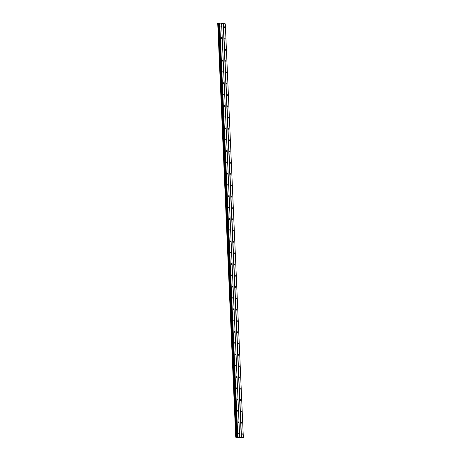 <?xml version="1.0" encoding="UTF-8"?>
<svg xmlns="http://www.w3.org/2000/svg" width="461" height="461" viewBox="0 0 461 461"><rect width="100%" height="100%" fill="white"/><g stroke="black" fill="none" stroke-linecap="round" stroke-linejoin="round"><path stroke-width="0.69" d="M221.292 26.784L220.928 26.248L221.067 27.234L221.292 26.784M239.052 433.536L238.689 433L238.827 433.991L239.052 433.536M238.556 422.236L238.199 421.7L237.974 422.155L238.331 422.691L238.556 422.236M238.06 410.941L237.703 410.405L237.484 410.855L237.841 411.391L238.06 410.941M237.571 399.641L237.208 399.105L237.346 400.096L237.571 399.641M237.075 388.341L236.718 387.805L236.493 388.26L236.856 388.796L237.075 388.341M236.585 377.04L236.222 376.504L236.36 377.496L236.585 377.04M236.09 365.746L235.732 365.21L235.508 365.659L235.865 366.195L236.09 365.746M235.594 354.446L235.237 353.91L235.018 354.365L235.375 354.901L235.594 354.446M235.104 343.145L234.741 342.609L234.88 343.601L235.104 343.145M234.609 331.851L234.251 331.315L234.027 331.764L234.39 332.3L234.609 331.851M234.119 320.551L233.756 320.015L233.894 321L234.119 320.551M233.623 309.25L233.266 308.714L233.399 309.706L233.623 309.25M233.128 297.95L232.77 297.414L232.909 298.405L233.128 297.95M232.638 286.656L232.275 286.12L232.413 287.105L232.638 286.656M232.142 275.355L231.785 274.819L231.56 275.269L231.923 275.811L232.142 275.355M231.647 264.055L231.289 263.519L231.07 263.974L231.428 264.51L231.647 264.055M231.157 252.755L230.8 252.219L230.575 252.674L230.932 253.21L231.157 252.755M230.661 241.46L230.304 240.924L230.079 241.374L230.442 241.91L230.661 241.46M230.172 230.16L229.809 229.624L229.947 230.615L230.172 230.16M229.676 218.86L229.319 218.324L229.094 218.779L229.457 219.315L229.676 218.86M229.18 207.565L228.823 207.024L228.604 207.479L228.961 208.015L229.18 207.565M228.691 196.265L228.333 195.729L228.466 196.714L228.691 196.265M228.195 184.965L227.838 184.429L227.613 184.884L227.976 185.42L228.195 184.965M227.705 173.664L227.342 173.129L227.48 174.12L227.705 173.664M227.21 162.37L226.852 161.834L226.628 162.284L226.991 162.819L227.21 162.37M226.714 151.07L226.357 150.534L226.138 150.983L226.495 151.519L226.714 151.07M226.224 139.769L225.867 139.234L225.642 139.689L225.999 140.225L226.224 139.769M225.729 128.469L225.371 127.933L225.147 128.389L225.51 128.924L225.729 128.469M225.239 117.175L224.876 116.639L225.014 117.624L225.239 117.175M224.743 105.874L224.386 105.339L224.519 106.33L224.743 105.874M224.248 94.574L223.89 94.038L223.671 94.493L224.029 95.029L224.248 94.574M223.758 83.274L223.395 82.738L223.533 83.729L223.758 83.274M223.262 71.979L222.905 71.443L222.68 71.893L223.043 72.429L223.262 71.979M222.772 60.679L222.409 60.143L222.548 61.134L222.772 60.679M222.277 49.379L221.92 48.843L222.052 49.834L222.277 49.379M221.781 38.084L221.424 37.548L221.205 37.998L221.562 38.534L221.781 38.084M224.611 27.257L224.253 26.721L224.029 27.176L224.386 27.712L224.611 27.257M242.371 434.014L242.008 433.478L242.146 434.464L242.371 434.014M241.875 422.714L241.518 422.178L241.293 422.633L241.656 423.169L241.875 422.714M241.38 411.414L241.022 410.878L240.803 411.333L241.161 411.869L241.38 411.414M240.89 400.119L240.533 399.583L240.308 400.033L240.665 400.569L240.89 400.119M240.394 388.819L240.037 388.283L239.812 388.732L240.175 389.268L240.394 388.819M239.904 377.519L239.541 376.983L239.68 377.974L239.904 377.519M239.409 366.218L239.052 365.682L238.827 366.138L239.19 366.674L239.409 366.218M238.913 354.924L238.556 354.388L238.694 355.373L238.913 354.924M238.423 343.624L238.066 343.088L238.199 344.079L238.423 343.624M237.928 332.323L237.571 331.787L237.346 332.243L237.709 332.779L237.928 332.323M237.438 321.023L237.075 320.487L237.213 321.478L237.438 321.023M236.942 309.729L236.585 309.193L236.36 309.642L236.718 310.178L236.942 309.729M236.447 298.428L236.09 297.892L235.871 298.348L236.228 298.884L236.447 298.428M235.957 287.128L235.6 286.592L235.375 287.047L235.732 287.583L235.957 287.128M235.462 275.834L235.104 275.292L234.88 275.747L235.243 276.283L235.462 275.834M234.972 264.533L234.609 263.997L234.747 264.983L234.972 264.533M234.476 253.233L234.119 252.697L233.894 253.152L234.251 253.688L234.476 253.233M233.981 241.933L233.623 241.397L233.762 242.388L233.981 241.933M233.491 230.638L233.128 230.102L233.266 231.088L233.491 230.638M232.995 219.338L232.638 218.802L232.413 219.252L232.776 219.788L232.995 219.338M232.505 208.038L232.142 207.502L232.281 208.493L232.505 208.038M232.01 196.738L231.653 196.202L231.785 197.193L232.01 196.738M231.514 185.443L231.157 184.907L230.938 185.357L231.295 185.892L231.514 185.443M231.024 174.143L230.661 173.607L230.8 174.598L231.024 174.143M230.529 162.842L230.172 162.307L229.947 162.762L230.31 163.298L230.529 162.842M230.039 151.548L229.676 151.006L229.814 151.997L230.039 151.548M229.543 140.248L229.186 139.712L228.961 140.161L229.319 140.697L229.543 140.248M229.048 128.947L228.691 128.412L228.466 128.867L228.829 129.403L229.048 128.947M228.558 117.647L228.195 117.111L228.333 118.102L228.558 117.647M228.062 106.353L227.705 105.817L227.48 106.266L227.843 106.802L228.062 106.353M227.567 95.052L227.21 94.517L227.348 95.502L227.567 95.052M227.077 83.752L226.72 83.216L226.495 83.671L226.852 84.207L227.077 83.752M226.582 72.452L226.224 71.916L225.999 72.371L226.363 72.907L226.582 72.452M226.092 61.157L225.729 60.622L225.867 61.607L226.092 61.157M225.596 49.857L225.239 49.321L225.014 49.771L225.377 50.312L225.596 49.857M225.101 38.557L224.743 38.021L224.882 39.012L225.101 38.557M237.795 436.867L219.724 23.05L221.591 23.315L239.662 437.132L237.594 436.867L219.528 23.056L219.182 23.102L237.311 436.999L235.715 437.189L241.028 437.95L243.35 437.662L239.662 437.132M217.725 23.355L235.715 437.189M217.73 23.304L235.796 437.12L217.961 23.269L218.456 23.263L236.522 437.074M219.188 23.194L218.456 23.263M243.35 437.662L225.285 23.845L221.591 23.35M237.594 436.867L237.248 436.919M217.961 23.269L236.032 437.086M236.095 437.086L218.024 23.269M218.756 23.252L236.827 437.068M223.222 23.586L241.287 437.397M241.483 437.397L223.418 23.58"/></g></svg>
